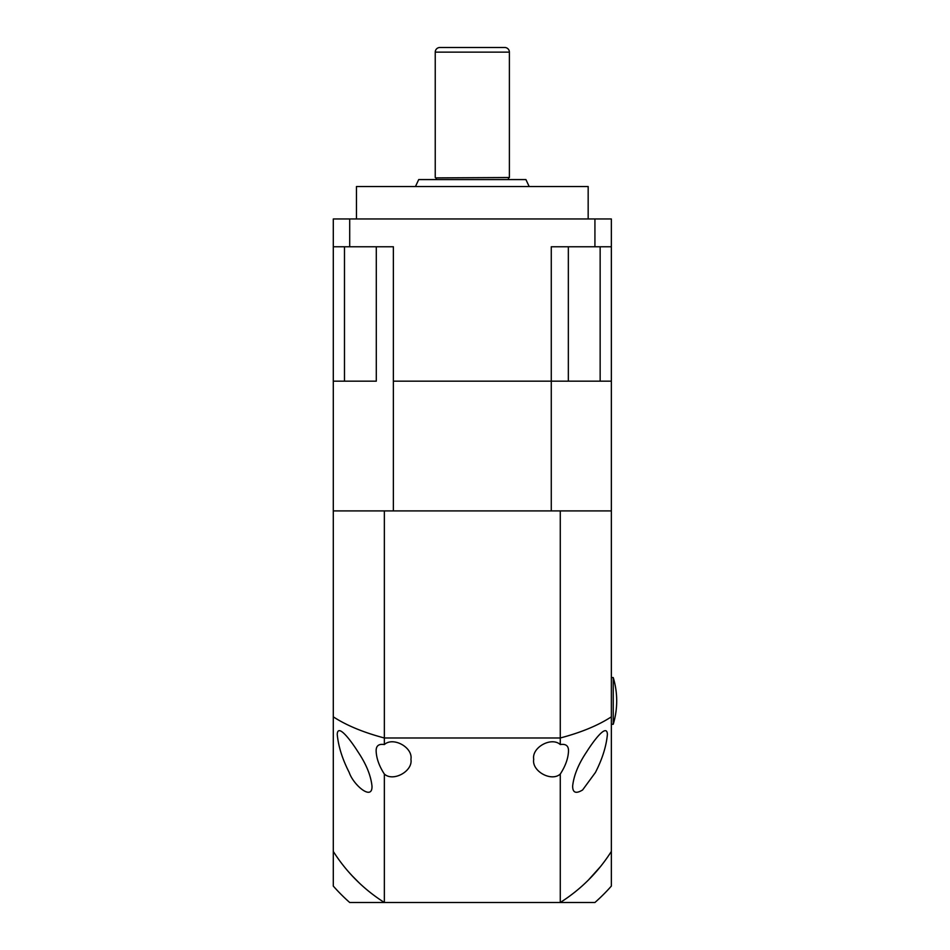 <?xml version="1.0" encoding="UTF-8"?>
<svg xmlns="http://www.w3.org/2000/svg" width="950" height="950" viewBox="0 0 950 950"><rect width="100%" height="100%" fill="white"/><g stroke="black" fill="none" stroke-linecap="round" stroke-linejoin="round"><path stroke-width="1.43" d="M356.464 218.963L356.464 186.521L588.169 186.521L588.169 218.963M376.295 246.763L376.295 381.164L333.296 381.164L344.482 381.164L344.482 246.763M568.337 246.763L568.337 381.164L551.273 381.164L611.349 381.164L611.349 218.963L333.296 218.963L333.296 851.438C346.536 872.231 363.565 889.259 384.358 902.5L560.274 902.5C581.079 889.259 598.096 872.231 611.349 851.438L611.349 381.164L600.151 381.164L600.151 246.763M594.926 218.963L594.926 246.763L551.273 246.763L551.273 381.164L393.371 381.164L393.371 246.763L333.296 246.763M349.707 218.963L349.707 246.763M611.349 246.763L594.926 246.763M435.242 179.574A0.926 0.926 0 0 0 435.777 177.888L509.39 177.519L435.777 177.888M509.39 179.574A0.926 0.926 0 0 1 508.856 177.888M509.39 52.131L435.242 52.131A4.631 4.631 0 0 1 439.886 47.5L504.759 47.5A4.631 4.631 0 0 1 509.39 52.131L509.39 177.519M435.242 52.131L435.242 177.519M529.162 186.521L525.92 179.574L418.713 179.574L415.471 186.521M607.406 734.409L607.406 734.409C606.908 722.285 592.396 742.674 586.554 752.02C578.467 764.026 573.836 775.354 572.648 786.006C572.612 792.727 575.926 794.046 582.599 789.972L595.436 772.457C602.3 759.038 606.29 746.344 607.406 734.409M600.566 866.507L588.383 880.068M575.593 891.539L574.536 892.383M371.984 786.006L371.984 786.006C370.809 775.366 366.178 764.049 358.103 752.044C352.201 742.603 337.713 722.297 337.238 734.409C338.354 746.344 342.344 759.014 349.196 772.445C353.412 785.08 372.661 801.42 371.984 786.006M367.852 890.566L370.928 893.024M359.385 883.108L351.559 875.188M338.271 858.847L337.238 857.375M333.296 716.834C346.536 725.456 363.565 732.498 384.358 737.984L384.358 744.551C378.587 743.648 375.856 745.952 376.164 751.474C376.532 758.682 379.264 766.211 384.358 774.06L384.358 902.5L349.707 902.5A185.369 185.369 0 0 1 333.296 886.089L333.296 851.438M384.358 744.551C393.229 736.452 413.108 747.496 410.923 759.299C413.108 771.115 393.229 782.159 384.358 774.06M560.274 744.551C566.058 743.66 568.789 745.964 568.48 751.474C568.112 758.67 565.369 766.211 560.274 774.06C551.404 782.159 531.525 771.115 533.722 759.299C531.525 747.496 551.404 736.452 560.274 744.551L560.274 510.91L611.349 510.91M560.274 774.06L560.274 902.5L594.926 902.5A185.369 185.369 0 0 0 611.349 886.089L611.349 851.438M333.296 510.91L384.358 510.91L384.358 737.984L560.274 737.984C581.079 732.498 598.096 725.456 611.349 716.834M348.223 871.471L353.353 877.099M591.244 877.147L596.505 871.364M384.358 510.91L560.274 510.91M393.371 510.91L393.371 381.164L551.273 381.164L551.273 510.91L393.371 510.91M611.349 724.268L613.237 724.268L613.237 677.564L611.349 677.564M613.237 724.268A80.406 80.406 0 0 0 613.237 677.564"/></g></svg>
